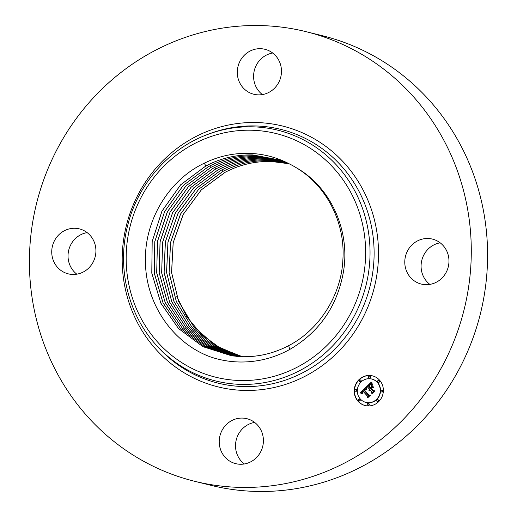 <?xml version="1.0" encoding="UTF-8"?>
<svg xmlns="http://www.w3.org/2000/svg" width="517" height="517" viewBox="0 0 517 517"><rect width="100%" height="100%" fill="white"/><g stroke="black" fill="none" stroke-linecap="round" stroke-linejoin="round"><path stroke-width="0.78" d="M176.801 296.571L187.07 317.134L201.63 334.499L219.693 347.728L242.344 356.698A99.212 94.359 103.9 0 1 240.263 356.116M306.154 31.692L322.453 35.738A231.603 220.268 103.9 0 1 382.347 60.974A231.603 220.268 103.9 0 1 469.875 346.138A231.603 220.268 103.9 0 1 210.846 485.308L194.547 481.262A231.603 220.268 103.9 0 1 134.653 456.026A231.603 220.268 103.9 0 1 47.125 170.862A231.603 220.268 103.9 0 1 306.154 31.692A231.603 220.268 103.9 0 1 366.049 56.928A231.603 220.268 103.9 0 1 453.577 342.092A231.603 220.268 103.9 0 1 194.547 481.262M429.866 284.389A23.162 22.024 103.9 0 1 424.354 254.002A23.162 22.024 103.9 0 1 440.18 242.828M244.308 463.982A23.162 22.024 103.9 0 1 236.237 439.915A23.162 22.024 103.9 0 1 254.623 422.421M76.82 274.172A23.162 22.024 103.9 0 1 71.301 243.785A23.162 22.024 103.9 0 1 87.134 232.611M262.377 94.579A23.162 22.024 103.9 0 1 254.306 70.519A23.162 22.024 103.9 0 1 272.692 53.018M229.748 461.132A23.162 22.024 103.9 0 1 220.992 432.613A23.162 22.024 103.9 0 1 246.9 418.699A23.162 22.024 103.9 0 1 252.884 421.219A23.162 22.024 103.9 0 1 261.641 449.738A23.162 22.024 103.9 0 1 235.739 463.652A23.162 22.024 103.9 0 1 229.748 461.132M55.002 239.739A23.162 22.024 103.9 0 1 79.405 228.889A23.162 22.024 103.9 0 1 92.646 262.998A23.162 22.024 103.9 0 1 68.244 273.848A23.162 22.024 103.9 0 1 55.002 239.739M270.953 51.823A23.162 22.024 103.9 0 1 279.703 80.335A23.162 22.024 103.9 0 1 253.802 94.256A23.162 22.024 103.9 0 1 247.811 91.729A23.162 22.024 103.9 0 1 239.061 63.216A23.162 22.024 103.9 0 1 264.962 49.296A23.162 22.024 103.9 0 1 270.953 51.823M445.699 273.215A23.162 22.024 103.9 0 1 421.297 284.066A23.162 22.024 103.9 0 1 408.049 249.957A23.162 22.024 103.9 0 1 432.458 239.106A23.162 22.024 103.9 0 1 445.699 273.215M289.126 163.766L271.438 161.485C255.275 161.058 239.888 164.645 225.276 172.226L201.346 189.868L183.27 214.387L173.195 242.686L171.592 272.504L178.565 301.249L193.507 326.324L215.02 345.369L241.148 356.665L215.001 345.369L193.481 326.324L178.539 301.256L171.56 272.511L173.163 242.686L183.231 214.381L201.313 189.855L225.244 172.219C239.856 164.632 255.243 161.052 271.406 161.472L289.113 163.76A101.494 96.53 103.9 0 1 296.215 167.689C326.725 185.836 345.375 222.769 342.894 259.54C341.498 294.574 319.506 329.827 288.68 345.627C273.887 353.402 258.306 357.085 241.937 356.691L231.603 355.806L202.884 346.655L178.455 328.489L160.858 303.169L151.791 273.17L152.153 241.504L161.924 211.188L180.62 184.808L205.921 165.905C220.817 158.17 236.502 154.518 252.975 154.951L281.422 160.341L284.24 161.401M288.137 163.262L269.131 160.664C252.936 160.244 237.51 163.837 222.859 171.437L198.761 189.235L180.601 213.986L170.565 242.538L169.111 272.595L176.336 301.501L191.607 326.615L213.482 345.563L239.946 356.607M288.124 163.256L269.099 160.658C252.897 160.238 237.477 163.824 222.827 171.431L198.722 189.228L180.569 213.98L170.526 242.538L169.078 272.595L176.31 301.501L191.581 326.615L213.463 345.569L239.927 356.607M287.168 162.777L266.798 159.843C250.558 159.417 235.099 163.017 220.41 170.642L196.292 188.44L178.21 212.991L168.012 241.794L166.552 272.207L173.945 301.411L189.545 326.738L211.873 345.718L238.731 356.543M287.181 162.784L266.83 159.85C250.59 159.43 235.132 163.029 220.442 170.649L196.176 188.602L177.938 213.586L167.928 242.389L166.629 272.672L174.113 301.741L189.713 326.899L211.957 345.75L238.744 356.543M286.237 162.325L264.491 159.023C248.212 158.603 232.715 162.209 218 169.854L193.552 187.962L175.237 213.178L165.266 242.24L164.122 272.763L171.87 301.993L187.794 327.183L210.413 345.931L237.529 356.459M286.25 162.332L264.523 159.036C248.25 158.616 232.747 162.222 218.032 169.86L193.746 187.813L175.58 212.59L165.414 241.646L164.102 272.291L171.747 301.65L187.684 327.022L210.367 345.892L237.549 356.459M236.353 356.362L208.913 346.093L185.939 327.448L169.686 302.232L161.679 272.84L162.674 242.092L172.607 212.784L190.999 187.341L215.615 169.072C230.369 161.414 245.905 157.795 262.222 158.221L285.365 161.918L262.19 158.208C245.872 157.788 230.336 161.401 215.583 169.059L190.967 187.335L172.568 212.784L162.635 242.092L161.647 272.84L169.654 302.232L185.913 327.455L208.894 346.099L236.34 356.355M235.164 356.245L207.401 346.248L184.065 327.72L167.476 302.464L159.21 272.924L160.05 241.95L169.944 212.384L188.414 186.708L213.198 168.283C227.991 160.606 243.559 156.981 259.915 157.407L284.57 161.55L259.883 157.394C243.526 156.968 227.958 160.593 213.166 168.271L188.543 186.534L170.216 211.776L160.121 241.342L159.12 272.453L167.295 302.128L183.91 327.578L207.304 346.209L235.151 356.245M283.652 161.168L257.582 156.58C241.187 156.153 225.574 159.785 210.749 167.482L185.79 186.068L167.243 211.983L157.388 241.801L156.709 273.008L165.246 302.71L182.171 327.985L205.876 346.396L233.962 356.11L205.811 346.351L182.068 327.843L165.117 302.355L156.683 272.53L157.53 241.2L167.592 211.375L185.997 185.907L210.781 167.495C225.606 159.798 241.219 156.166 257.615 156.593L283.665 161.175M232.779 355.967L204.377 346.532L180.31 328.237L163.049 302.943L154.247 273.092L154.77 241.659L164.58 211.589L183.205 185.441L208.338 166.694C223.195 158.984 238.848 155.339 255.275 155.766L282.534 160.748L255.308 155.779C238.873 155.346 223.228 158.99 208.37 166.707L183.238 185.448L164.619 211.589L154.803 241.659L154.286 273.086L163.081 302.936L180.336 328.237L204.396 346.532L232.799 355.967M281.384 160.322L253.007 154.958C236.534 154.538 220.849 158.189 205.953 165.918L180.653 184.821L161.957 211.195L152.185 241.51L151.824 273.17L160.89 303.169L178.481 328.489L202.903 346.655L231.622 355.806M296.215 167.689C330.453 186.999 350.293 230.026 343.547 271.251C337.485 305.896 319.558 331.959 289.759 349.453C274.353 357.9 257.996 362.087 240.689 362.01C230.446 361.913 220.468 360.246 210.749 357.014C172.646 343.198 145.697 303.699 145.445 261.654C144.262 221.102 168.031 180.931 203.181 163.727C218.387 156.128 234.291 152.696 250.887 153.433C264.394 154.111 277.125 157.556 289.087 163.747M357.958 401.166A15.284 14.541 103.9 0 1 356.323 383.084A15.284 14.541 103.9 0 1 372.466 375.859A15.284 14.541 103.9 0 1 379.607 380.215A15.284 14.541 103.9 0 1 381.249 398.297A15.284 14.541 103.9 0 1 365.099 405.528A15.284 14.541 103.9 0 1 357.958 401.166M372.608 375.891A15.284 14.541 -76.1 0 0 356.562 383.22A15.284 14.541 -76.1 0 0 358.236 401.237A15.284 14.541 -76.1 0 0 365.241 405.561M366.023 402.413A12.046 11.452 -76.1 0 0 366.159 402.452A12.046 11.452 -76.1 0 0 378.883 396.752A12.046 11.452 -76.1 0 0 377.591 382.509A12.046 11.452 -76.1 0 0 371.962 379.071A12.046 11.452 -76.1 0 0 371.826 379.039M359.968 381.714A0.924 0.879 -76.1 0 0 360.982 380.228A0.924 0.879 -76.1 0 0 360.407 379.943M378.379 382.25A0.924 0.879 -76.1 0 0 379.394 380.758A0.924 0.879 -76.1 0 0 378.819 380.473M369.371 377.992A0.924 0.879 -76.1 0 0 370.385 376.505A0.924 0.879 -76.1 0 0 369.81 376.214M377.436 401.515A0.924 0.879 -76.1 0 0 378.45 400.022A0.924 0.879 -76.1 0 0 377.875 399.738M381.72 391.989A0.924 0.879 -76.1 0 0 382.735 390.503A0.924 0.879 -76.1 0 0 382.16 390.219M359.024 400.979A0.924 0.879 -76.1 0 0 360.039 399.492A0.924 0.879 -76.1 0 0 359.464 399.202M355.683 391.24A0.924 0.879 -76.1 0 0 356.698 389.747A0.924 0.879 -76.1 0 0 356.123 389.463M368.039 405.238A0.924 0.879 -76.1 0 0 369.054 403.745A0.924 0.879 -76.1 0 0 368.479 403.46M377.313 382.438A12.046 11.452 103.9 0 1 378.606 396.688A12.046 11.452 103.9 0 1 365.881 402.381A12.046 11.452 103.9 0 1 360.259 398.943A12.046 11.452 103.9 0 1 358.966 384.7A12.046 11.452 103.9 0 1 371.684 379.006A12.046 11.452 103.9 0 1 377.313 382.438M365.862 387.375L366.469 389.508L365.092 389.146L363.903 390.083L368.472 395.382L369.5 395.369L367.335 397.463L367.497 396.255L363.251 391.44L362.449 392.384L362.546 393.553L362.236 392.513L362.928 391.078L361.829 392.39L362.249 393.747L360.239 392.907L365.862 387.375M366.43 387.395L366.831 389.547L366.43 387.395M365.836 389.372L364.575 390.161L368.867 395.033L370.418 395.214L368.001 397.554L370.043 395.337L368.757 395.208L364.311 390.167L365.836 389.372M366.301 386.955L371.212 382.205L371.717 384.402L370.146 384.215L368.24 385.824L370.237 388.086L370.527 387.808L368.763 385.811L370.237 384.499L371.167 384.396L368.996 385.824L370.644 387.692L371.361 387L371.393 385.449L373.184 387.479L371.678 387.446L370.599 388.493L372.751 390.93L373.907 390.975L371.587 393.224L371.801 391.847L369.965 389.766L369.397 390.652L369.649 389.411L368.964 390.6L369.293 389.004L367.49 386.962L366.301 386.955M371.833 382.147L372.285 384.454L371.833 382.147M371.891 385.288L373.733 387.375L371.891 385.288M372.33 387.569L371.361 388.506L373.19 390.581L374.954 390.826L372.214 393.476L374.573 390.955L373.119 390.749L371.128 388.493L372.33 387.569M367.49 386.962L369.571 389.075L368.847 390.102M369.649 389.411L370.049 389.786M369.965 389.766L372.078 391.918L371.923 392.894M373.849 391.033L372.751 390.93M371.665 385.76L371.639 387.071L370.644 387.692M368.763 385.811L370.805 387.879L370.237 388.086M371.07 384.196L371.704 384.37M371.238 382.515L366.65 386.955M365.926 387.653L360.517 392.978L362.249 393.741M362.928 391.078L363.335 391.459M363.251 391.44L367.774 396.326L367.665 397.14M369.422 395.44L368.472 395.382M365.551 389.139L366.456 389.469M371.704 385.333L373.726 387.382M364.614 390.206L368.996 395.234M370.385 395.247L368.867 395.033M371.128 388.493L373.371 390.787M374.928 390.852L373.19 390.581M360.704 380.157A0.924 0.879 103.9 0 1 359.826 381.695A0.924 0.879 103.9 0 1 359.296 380.331A0.924 0.879 103.9 0 1 360.704 380.157M379.116 380.693A0.924 0.879 103.9 0 1 378.237 382.225A0.924 0.879 103.9 0 1 377.707 380.867A0.924 0.879 103.9 0 1 379.116 380.693L379.394 380.758M370.107 376.434A0.924 0.879 103.9 0 1 369.228 377.972A0.924 0.879 103.9 0 1 368.692 376.609A0.924 0.879 103.9 0 1 370.107 376.434M378.173 399.958A0.924 0.879 103.9 0 1 377.294 401.489A0.924 0.879 103.9 0 1 376.764 400.132A0.924 0.879 103.9 0 1 378.173 399.958M382.457 390.432A0.924 0.879 103.9 0 1 381.578 391.97A0.924 0.879 103.9 0 1 381.048 390.606A0.924 0.879 103.9 0 1 382.457 390.432M358.449 400.694A0.924 0.879 103.9 0 1 359.328 399.156A0.924 0.879 103.9 0 1 359.864 400.52A0.924 0.879 103.9 0 1 358.449 400.694M355.108 390.949A0.924 0.879 103.9 0 1 355.987 389.417A0.924 0.879 103.9 0 1 356.523 390.774A0.924 0.879 103.9 0 1 355.108 390.949M367.464 404.947A0.924 0.879 103.9 0 1 368.343 403.415A0.924 0.879 103.9 0 1 368.873 404.772A0.924 0.879 103.9 0 1 367.464 404.947M204.215 163.21L205.921 165.905M183.199 363.522A125.521 119.375 103.9 0 1 143.894 192.35A125.521 119.375 103.9 0 1 308.61 147.229A125.521 119.375 103.9 0 1 347.915 318.401A125.521 119.375 103.9 0 1 183.199 363.522M182.294 366.896A129.172 122.846 103.9 0 1 155.979 344.839C127.641 313.735 116.674 266.778 127.873 224.753C138.233 183.406 169.46 148.211 208.261 134.239A129.172 122.846 103.9 0 1 311.35 144.308A129.172 122.846 103.9 0 1 351.799 320.456A129.172 122.846 103.9 0 1 182.294 366.896M208.261 134.239L210.413 133.444A130.704 124.306 103.9 0 1 314.724 143.636A130.704 124.306 103.9 0 1 355.657 321.878A130.704 124.306 103.9 0 1 184.142 368.86A130.704 124.306 103.9 0 1 157.511 346.545L155.979 344.839M183.238 372.234A134.355 127.777 103.9 0 1 141.16 189.015A134.355 127.777 103.9 0 1 317.464 140.721A134.355 127.777 103.9 0 1 359.541 323.939A134.355 127.777 103.9 0 1 183.238 372.234M289.759 349.453L288.68 345.627M207.382 165.181L208.338 166.694M255.191 155.055L255.275 155.766M209.799 165.97L210.749 167.482M257.498 155.869L257.582 156.58M214.626 167.553L215.583 169.065M266.707 159.126L266.798 159.843M221.871 169.919L222.827 171.431M271.315 160.761L271.406 161.472"/></g></svg>
